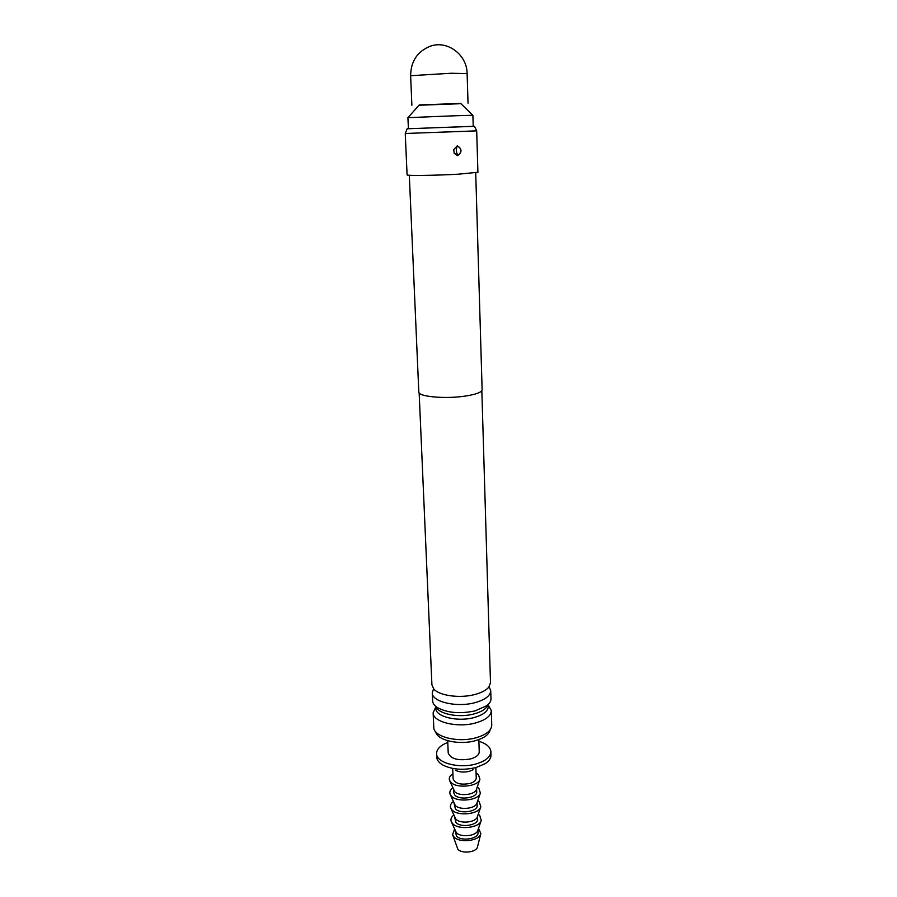 <?xml version="1.0" encoding="UTF-8"?>
<svg xmlns="http://www.w3.org/2000/svg" width="897" height="897" viewBox="0 0 897 897"><rect width="100%" height="100%" fill="white"/><g stroke="black" fill="none" stroke-linecap="round" stroke-linejoin="round"><path stroke-width="1.35" d="M409.312 175.251L418.809 392.034C418.013 396.609 444.71 399.131 464.668 396.171C475.926 394.478 481.745 392.325 482.126 389.713L475.713 172.818M407.081 174.87C405.993 175.846 435.785 175.487 458.232 174.197L477.91 172.269L476.688 130.861L405.253 133.485L407.081 174.87M457.291 145.774L453.736 149.687L454.196 153.264L457.616 155.697C462.224 152.165 462.112 148.857 457.291 145.774L456.326 149.137L456.551 152.333L456.326 149.137M408.404 128.72L407.922 117.664L454.757 115.78L472.887 115.276L473.224 126.342L407.148 128.776L473.224 126.32M454.14 153.129L457.874 155.495C462.146 151.806 461.899 148.61 457.156 145.919M481.835 390.644L490.491 682.729L488.921 687.001C486.309 690.253 481.51 692.776 474.535 694.592C459.645 698.528 439.227 695.657 433.8 689.031L431.917 684.871L419.157 392.942M433.576 688.773L432.264 692.843C431.76 701.79 456.495 707.722 474.816 702.71C485.154 699.828 490.457 695.825 490.726 690.701L489.123 686.743M490.726 690.701L490.973 698.741C491.007 701.174 489.627 703.483 486.813 705.681L475.085 710.884C459.847 714.079 447.233 712.947 437.265 707.498C434.305 705.513 432.746 703.304 432.623 700.882L432.264 692.843M436.088 706.645C438.319 714.023 458.86 718.116 473.874 713.978C481.801 711.803 486.488 708.72 487.934 704.739M488.226 704.47L488.282 706.511C488.035 711.243 483.281 714.92 473.997 717.566C457.593 722.152 435.426 716.681 435.864 708.428L435.774 706.388M408.012 117.642L419.258 104.927L460.699 103.447M435.796 706.937L433.139 712.779C432.646 721.984 457.279 728.129 475.488 722.982C485.782 720.033 491.051 715.918 491.321 710.648L488.237 705.02M433.139 712.779L433.778 727.321C433.296 736.717 457.84 743.008 475.993 737.783C486.23 734.778 491.489 730.573 491.747 725.191L491.321 710.648M435.74 731.851C436.951 740.272 459.096 745.362 475.343 740.687C484.178 738.13 489.112 734.52 490.132 729.855M447.715 740.731L448.208 752.987C450.765 759.03 458.289 761.004 470.746 758.896C476.262 757.236 479.088 754.893 479.233 751.854L478.83 739.588M460.946 103.693L418.977 105.241M447.782 742.413C440.405 745.34 436.671 749.073 436.581 753.626C436.144 762.831 459.141 768.998 476.128 763.919C485.726 761.004 490.648 756.911 490.883 751.641C490.446 747.111 486.454 743.647 478.886 741.27M436.581 753.626L436.727 757.124C436.917 760.23 439.093 762.932 443.23 765.242C452.716 769.704 463.715 770.445 476.24 767.473L485.098 763.706C489.056 761.105 491.018 758.245 490.984 755.139L490.883 751.641M455.485 770.321C459.522 772.227 464.186 772.541 469.479 771.274L473.246 769.671M452.727 769.178L453.12 778.865C455.037 783.563 460.632 785.099 469.905 783.485C474.02 782.206 476.128 780.39 476.24 778.024L475.915 768.325M452.918 773.786C449.879 775.748 448.747 777.923 449.52 780.323L450.832 782.262C456.551 788.855 478.538 786.512 479.929 779.201L478.381 774.548L476.06 772.934M449.677 780.682L454.712 791.659C459.017 796.637 475.388 794.888 476.453 789.349L479.805 779.571M453.546 789.764L453.658 792.634L454.846 795.101C459.556 800.573 477.529 797.825 476.699 791.793L476.61 788.912M452.761 787.925C450.227 789.853 449.341 791.916 450.092 794.148L451.382 796.088C457.078 802.781 478.931 800.449 480.366 793.038L478.841 788.261L477.249 787.028M450.249 794.507L455.25 805.405C459.533 810.462 475.802 808.713 476.912 803.095L480.243 793.408M454.084 803.488L455.384 808.825C460.083 814.386 477.989 811.606 477.17 805.472L477.069 802.647M453.265 801.559C450.754 803.51 449.89 805.618 450.664 807.883L451.931 809.823C457.605 816.618 479.312 814.297 480.814 806.773L479.29 801.873L477.753 800.662M450.821 808.253L455.788 819.051C460.049 824.186 476.217 822.448 477.372 816.752L480.68 807.154M454.622 817.111L455.923 822.448C460.598 828.11 478.449 825.296 477.63 819.062L477.529 816.27M453.759 815.093C451.281 817.089 450.429 819.23 451.225 821.529L452.48 823.468C458.12 830.353 479.704 828.043 481.252 820.43L479.738 815.407L478.247 814.196M451.382 821.899L456.315 832.607C460.565 837.809 476.621 836.082 477.821 830.319L481.117 820.811M455.16 830.656L456.45 835.982C461.125 841.734 478.908 838.886 478.079 832.551L477.989 829.815M454.544 829.22L452.593 834.591L453.882 836.755C459.286 843.46 479.929 840.982 480.837 833.548L478.505 828.346M452.682 834.86L457.829 849.167C461.798 854.135 476.823 852.318 477.518 846.79L480.77 833.829M457.874 155.495L456.551 152.333M410.624 75.707C410.848 61.187 417.464 51.32 430.482 46.139C447.558 40.029 467.124 54.885 467.124 73.632L451.292 73.251L410.624 75.707L411.88 105.218M407.148 128.776L405.265 133.496M474.468 126.309L476.688 130.872M460.654 103.402L472.797 115.264M467.124 73.632L468.032 103.155"/></g></svg>
